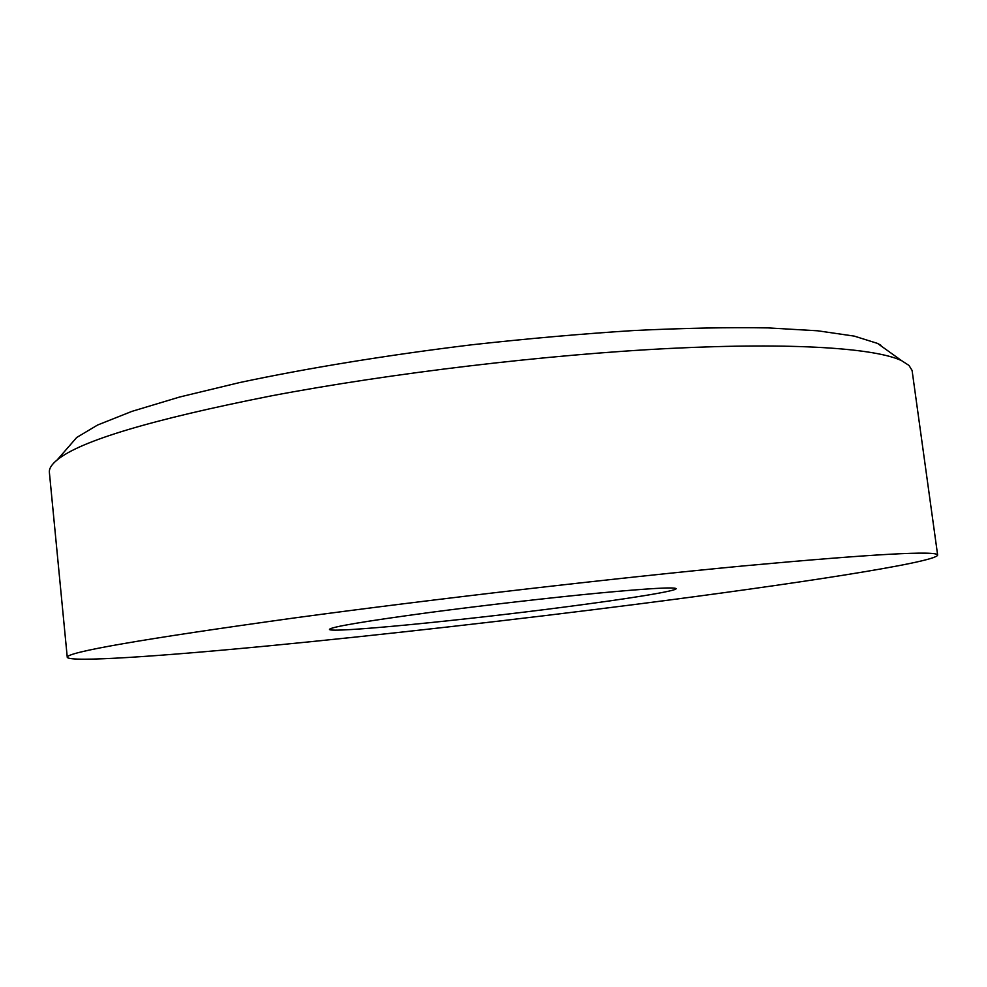 <?xml version="1.0" encoding="UTF-8"?>
<svg xmlns="http://www.w3.org/2000/svg" width="987" height="987" viewBox="0 0 987 987"><rect width="100%" height="100%" fill="white"/><g stroke="black" fill="none" stroke-linecap="round" stroke-linejoin="round"><path stroke-width="1.48" d="M294.632 617.911C141.709 639.144 65.919 652.296 67.264 657.342C70.126 662.511 159.734 656.355 270.352 645.695C382.611 634.826 515.707 619.713 637.343 604.155C791.266 584.477 935.96 562.442 937.65 555.101C937.49 550.438 872.767 554.04 743.495 565.909C614.815 578.123 432.059 599.269 294.632 617.911M937.65 555.101L912.087 370.458L909.002 365.449L901.699 360.711C875.888 348.263 794.079 342.292 670.42 348.411C546.921 354.567 390.544 373.185 270.746 395.972C151.332 419.623 80.144 440.942 57.197 459.917C51.571 464.495 48.968 468.677 49.387 472.465L67.264 657.342M564.108 607.091C461.595 620.502 329.263 633.469 329.461 629.385C330.929 626.942 364.376 621.317 429.814 612.483C483.581 605.364 550.141 597.727 599.035 593.051C649.113 588.375 674.8 586.92 676.12 588.659C676.613 591.04 627.313 598.924 564.108 607.091M69.633 445.618L76.715 437.475L97.602 425.015L131.888 411.382L179.548 397.045L239.656 382.549C307.278 368.188 387.706 355.024 471.749 344.796C527.848 338.59 582.009 333.816 634.222 330.509C684.164 328.103 728.788 327.24 768.108 327.906L817.791 330.805L854.298 336.123L877.505 343.402L880.922 345.265M76.715 437.475L57.197 459.917M877.505 343.402L901.699 360.711"/></g></svg>

